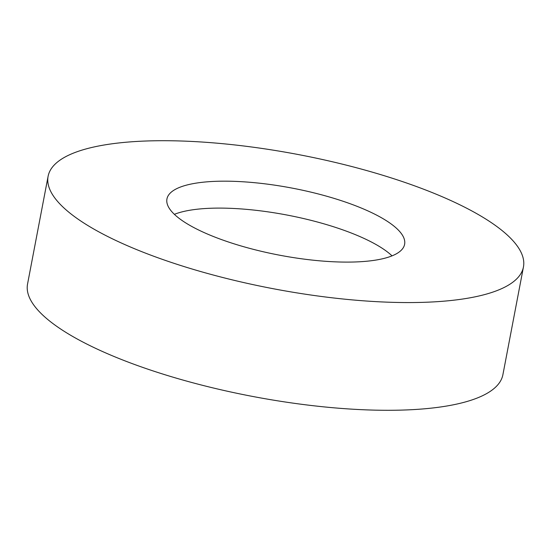 <?xml version="1.0" encoding="UTF-8"?>
<svg xmlns="http://www.w3.org/2000/svg" width="551" height="551" viewBox="0 0 551 551"><rect width="100%" height="100%" fill="white"/><g stroke="black" fill="none" stroke-linecap="round" stroke-linejoin="round"><path stroke-width="0.83" d="M488.234 220.6A241.958 68.248 -169.2 0 1 523.45 266.973A241.958 68.248 -169.2 0 1 344.65 299.165A241.958 68.248 -169.2 0 1 83.311 222.673A241.958 68.248 -169.2 0 1 48.102 176.299A241.958 68.248 -169.2 0 1 226.902 144.107A241.958 68.248 -169.2 0 1 488.234 220.6M523.45 266.973L502.898 374.701A241.958 68.248 -169.2 0 1 324.098 406.893A241.958 68.248 -169.2 0 1 62.766 330.4A241.958 68.248 -169.2 0 1 27.55 284.027L48.102 176.299M174.378 214.339A120.979 34.128 -169.2 0 1 275.493 213.01A120.979 34.128 -169.2 0 1 381.871 248.053A120.979 34.128 -169.2 0 1 392.03 255.864M184.544 222.149A120.979 34.128 -169.2 0 1 166.939 198.966A120.979 34.128 -169.2 0 1 256.339 182.87A120.979 34.128 -169.2 0 1 387.009 221.116A120.979 34.128 -169.2 0 1 404.613 244.307A120.979 34.128 -169.2 0 1 315.213 260.403A120.979 34.128 -169.2 0 1 184.544 222.149"/></g></svg>
